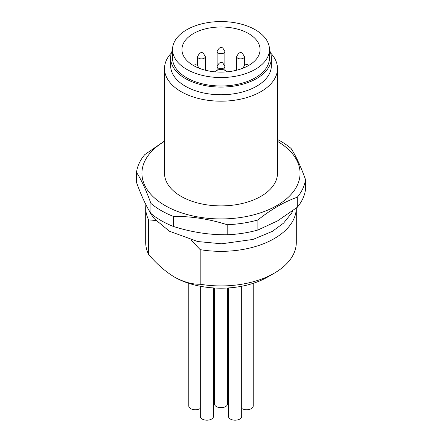 <?xml version="1.0" encoding="UTF-8"?>
<svg xmlns="http://www.w3.org/2000/svg" width="442" height="442" viewBox="0 0 442 442"><rect width="100%" height="100%" fill="white"/><g stroke="black" fill="none" stroke-linecap="round" stroke-linejoin="round"><path stroke-width="0.66" d="M164.523 68.571L164.523 173.286A56.477 32.609 0 0 0 181.065 196.342A56.477 32.609 0 0 0 242.614 203.408A56.477 32.609 0 0 0 277.477 173.286L277.477 68.571A56.477 32.609 180 0 1 242.614 98.699A56.477 32.609 180 0 1 181.065 91.632A56.477 32.609 180 0 1 164.523 68.571A56.477 32.609 180 0 1 171.397 52.979M270.603 52.979A56.477 32.609 180 0 1 277.477 68.571M269.476 50.128A50.36 29.073 180 0 1 271.36 58.001L271.36 65.687A50.36 29.073 180 0 1 240.271 92.549A50.36 29.073 180 0 1 185.391 86.245A50.36 29.073 180 0 1 170.64 65.687L170.64 58.001A50.36 29.073 180 0 1 172.524 50.128M271.36 58.001A50.36 29.073 180 0 1 240.271 84.864A50.36 29.073 180 0 1 185.391 78.56A50.36 29.073 180 0 1 170.64 58.001M164.523 141.341A79.068 45.648 0 0 0 165.093 205.563A79.068 45.648 0 0 0 276.62 205.729A79.068 45.648 0 0 0 277.477 141.341M164.523 141.009L144.738 154.65A84.715 48.907 0 0 0 136.512 172.374C141.296 179.745 146.103 190.093 150.926 203.43A84.715 48.907 0 0 0 161.098 210.536A84.715 48.907 0 0 0 173.397 216.409C191.253 216.226 209.182 219 227.188 224.729A84.715 48.907 0 0 0 257.885 219.978C270.957 209.486 284.084 201.911 297.262 197.243A84.715 48.907 0 0 0 305.488 179.518C300.704 166.269 295.897 155.915 291.074 148.468A84.715 48.907 0 0 0 280.902 141.363A84.715 48.907 0 0 0 277.477 139.495M255.277 29.758A48.476 27.99 180 0 1 269.476 49.548A48.476 27.99 180 0 1 239.553 75.405A48.476 27.99 180 0 1 186.723 69.339A48.476 27.99 180 0 1 172.524 49.548A48.476 27.99 180 0 1 202.447 23.691A48.476 27.99 180 0 1 255.277 29.758M172.524 49.548L172.524 58.001A48.476 27.99 0 0 0 186.723 77.792A48.476 27.99 0 0 0 239.553 83.858A48.476 27.99 0 0 0 269.476 58.001L269.476 49.548M297.262 197.243L297.262 207.292L277.576 220.878L257.885 230.022L257.885 219.978M227.188 224.729L227.188 234.774A84.715 48.907 0 0 0 257.885 230.022M227.188 234.774C209.331 234.956 191.403 232.183 173.397 226.453L173.397 216.409M150.926 203.43L150.926 213.48A84.715 48.907 0 0 0 173.397 226.453M150.926 213.48C146.142 206.11 141.335 195.762 136.512 182.424L136.512 172.374M193.381 65.499A39.062 22.553 180 0 1 181.938 49.548A39.062 22.553 180 0 1 206.049 28.713A39.062 22.553 180 0 1 248.619 33.603A39.062 22.553 180 0 1 260.062 49.548A39.062 22.553 180 0 1 235.951 70.383A39.062 22.553 180 0 1 193.381 65.499M200.314 286.261L200.314 416.386A6.591 3.807 0 0 0 202.243 419.077A6.591 3.807 0 0 0 209.425 419.9A6.591 3.807 0 0 0 213.492 416.386L213.492 287.935M228.508 287.935L228.508 416.386A6.591 3.807 0 0 0 230.437 419.077A6.591 3.807 0 0 0 237.619 419.9A6.591 3.807 0 0 0 241.686 416.386L241.686 286.261M241.686 408.447A6.591 3.807 0 0 0 241.973 408.623A6.591 3.807 0 0 0 249.155 409.447A6.591 3.807 0 0 0 253.222 405.933L253.222 283.322M188.778 283.322L188.778 405.933A6.591 3.807 0 0 0 190.706 408.623A6.591 3.807 0 0 0 200.314 408.447M214.409 287.991L214.409 403.85A6.591 3.807 0 0 0 216.342 406.541A6.591 3.807 0 0 0 223.519 407.364A6.591 3.807 0 0 0 227.591 403.85L227.591 287.991M297.262 207.292A84.715 48.907 0 0 0 305.488 189.568L305.488 179.518M145.904 204.668A75.3 43.476 0 0 0 145.7 207.873A75.3 43.476 0 0 0 148.634 219.889L155.805 220.475M191.021 239.995L200.187 249.653A75.3 43.476 0 0 0 296.3 208.049L296.3 242.454A75.3 43.476 0 0 1 274.25 273.195A75.3 43.476 0 0 1 200.187 284.239C192.137 284.41 183.546 282.013 174.408 277.04C165.369 271.543 156.772 264.018 148.634 254.47L148.634 219.889M200.187 249.653L200.187 284.239M215.525 71.88A5.647 3.26 180 0 1 221 69.422A5.647 3.26 180 0 1 226.475 71.88M145.7 207.873L145.7 242.454A75.3 43.476 0 0 0 148.634 254.47M174.408 277.04A65.891 38.04 0 0 0 267.592 277.04L274.25 273.195M224.862 51.515L222.95 48.211C220.956 46.443 219.017 47.543 217.138 51.515A3.862 2.227 180 0 0 218.271 53.09A3.862 2.227 180 0 0 222.475 53.57A3.862 2.227 180 0 0 224.862 51.515L224.862 66.46A3.862 2.227 180 0 1 222.475 68.516A3.862 2.227 180 0 1 218.271 68.035A3.862 2.227 180 0 1 217.138 66.46L217.138 70.306M205.326 70.206L205.326 56.653A3.862 2.227 180 0 1 202.939 58.714A3.862 2.227 180 0 1 198.734 58.228A3.862 2.227 180 0 1 197.607 56.653L197.607 65.422M244.393 65.422L244.393 56.653A3.862 2.227 180 0 1 242.012 58.714A3.862 2.227 180 0 1 237.807 58.228A3.862 2.227 180 0 1 236.674 56.653L236.674 70.206M292.958 210.624L291.709 212.989L283.604 223.1L272.3 231.393L252.979 239.437L221.619 243.796L197.662 241.531L169.341 231.183L154.114 218.519L150.374 213.138L148.562 209.58M217.138 51.515L217.138 66.46C219.017 62.488 220.956 61.388 222.95 63.156L224.862 66.46L224.862 70.306M199.226 68.538L197.314 65.239L195.364 64.72L193.187 65.383M205.326 56.653L203.414 53.355C201.419 51.587 199.48 52.686 197.607 56.653M244.393 56.653L242.487 53.355C240.492 51.587 238.553 52.686 236.674 56.653M248.813 65.383L248.581 65.239C246.586 63.471 244.653 64.571 242.774 68.538"/></g></svg>
